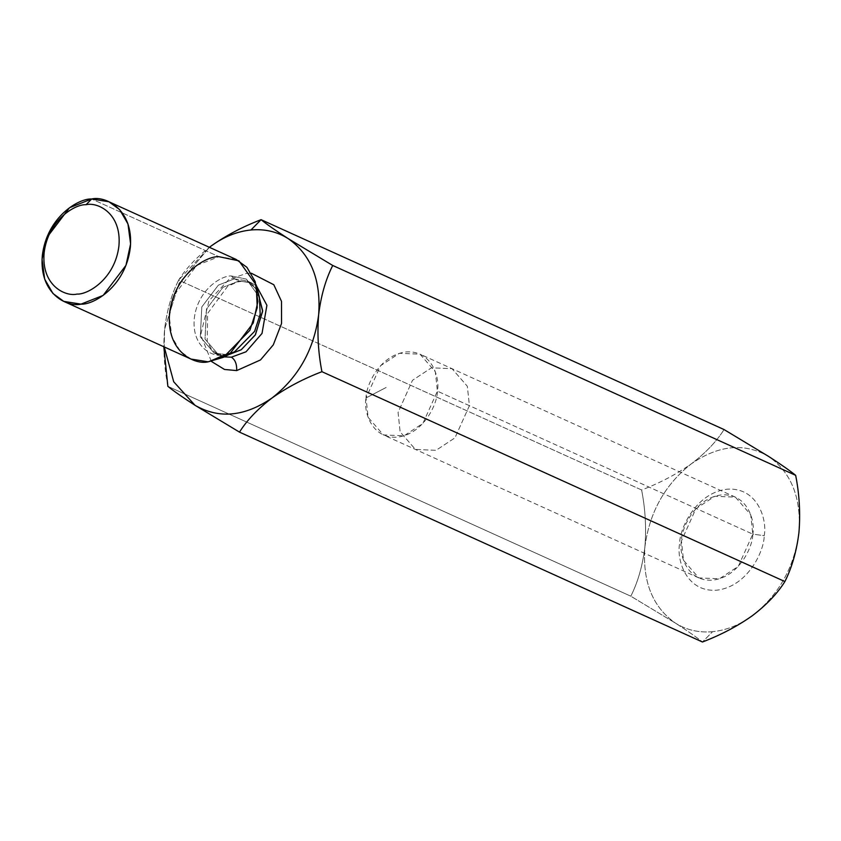 <?xml version="1.0" encoding="UTF-8"?>
<svg xmlns="http://www.w3.org/2000/svg" width="841" height="841" viewBox="0 0 841 841"><rect width="100%" height="100%" fill="white"/><g stroke="black" fill="none" stroke-linecap="round" stroke-linejoin="round"><path stroke-width="0.63" stroke-dasharray="4.21 3.15" d="M211.196 245.961C197.057 256.726 186.208 268.111 178.649 280.106L641.609 489.988C659.859 483.028 676.49 474.271 691.491 463.696C705.641 452.931 716.49 441.557 724.038 429.551C716.49 441.557 705.641 452.931 691.491 463.696C664.989 484.458 649.452 512.232 644.889 547.018C642.398 581.615 652.542 606.95 675.312 623.034C686.414 630.035 698.839 632.916 712.569 631.696L702.456 641.998C696.726 637.32 687.675 631.002 675.312 623.034C687.675 631.002 696.726 637.32 702.456 641.998L712.569 631.696C726.319 630.308 739.575 624.979 752.338 615.707C778.85 594.944 794.388 567.17 798.95 532.385C801.431 497.798 791.286 472.463 768.527 456.379C744.495 442.545 718.824 444.994 691.491 463.696C676.49 474.271 659.859 483.028 641.609 489.988C645.352 509.057 646.445 528.074 644.889 547.018C642.629 565.625 637.941 582.025 630.824 596.206L675.312 623.034L630.824 596.206L167.864 386.334L630.824 596.206C637.941 582.025 642.629 565.625 644.889 547.018C646.445 528.074 645.352 509.057 641.609 489.988L178.649 280.106C171.532 294.266 166.844 310.665 164.594 329.294L164.237 346.944L164.594 329.294L178.954 283.449L209.398 247.317L178.954 283.449L164.594 329.294L163.816 346.744M469.415 405.677L454.96 437.846L436.037 450.324L415.433 449.441L400.127 431.843L398.066 412.458L412.51 380.279L431.444 367.811L452.038 368.694L467.344 386.282L469.415 405.677L437.394 391.16L435.333 371.764L420.027 354.177L399.422 353.294L380.489 365.761L366.045 397.94L368.106 417.325L383.412 434.923L404.016 435.806L422.949 423.328L437.394 391.16L469.415 405.677L467.344 386.282L452.038 368.694L431.444 367.811L412.51 380.279L398.066 412.458L400.127 431.843L415.433 449.441L436.037 450.324L454.96 437.846L469.415 405.677L752.79 534.14L738.335 566.308L719.412 578.787L698.808 577.904L683.502 560.306L681.441 540.921L695.885 508.742L714.818 496.274L735.412 497.157L750.719 514.745L752.79 534.14L469.415 405.677M211.354 361.388L200.705 334.897L208.936 300.826L228.784 279.601L246.56 273.346L251.322 273.23L246.56 273.346L228.784 279.601L208.936 300.826L200.705 334.897L211.354 361.388M236.142 259.438L218.902 256.684L91.669 199.002L218.902 256.684L196.752 265.409L173.908 295.485L169.283 316.91L171.911 336.82L180.205 351.181L190.981 359.065M223.317 355.007L234.744 351.612L223.317 355.007L208.221 361.819L223.317 355.007C213.467 357.52 191.716 347.838 194.239 318.634C197.656 289.346 221.824 275.301 231.338 275.974C221.824 275.301 197.656 289.346 194.239 318.634C191.716 347.838 213.467 357.52 223.317 355.007M259.385 297.262L246.402 279.117L231.338 275.974L246.402 279.117L259.385 297.262C257.23 289.251 253.067 283.774 246.897 280.831L257.188 289.703M234.397 278.834L246.897 280.831L234.397 278.834L239.086 280.957L223.023 287.275L206.476 309.089L205.015 339.06L218.849 355.186L224.263 356.878L218.849 355.186L205.015 339.06L206.476 309.089L223.023 287.275L239.086 280.957L234.397 278.834L218.345 285.152L201.787 306.965L200.337 336.936L214.161 353.062L200.337 336.936L201.787 306.965L218.345 285.152L234.397 278.834L231.338 275.974L234.397 278.834M228.321 354.839L214.161 353.062L228.321 354.839M256.442 285.908L251.585 282.954L239.086 280.957L251.585 282.954L256.442 285.908M257.577 290.303L246.897 280.831L251.585 282.954L242.607 281.241L237.551 281.956L227.659 286.308L207.632 313.42L207.212 341.53L211.606 349.52L218.849 355.186L214.161 353.062C220.657 355.743 227.522 355.259 234.744 351.612M167.864 386.334C164.121 367.223 163.038 348.216 164.594 329.294C166.844 310.665 171.532 294.266 178.649 280.106L209.388 247.307M712.569 631.696C698.839 632.916 686.414 630.035 675.312 623.034C652.542 606.95 642.398 581.615 644.889 547.018C649.452 512.232 664.989 484.458 691.491 463.696C718.824 444.994 744.495 442.545 768.527 456.379C791.286 472.463 801.431 497.798 798.95 532.385C794.388 567.17 778.85 594.944 752.338 615.707C739.575 624.979 726.319 630.308 712.569 631.696M764.196 535.685C767.391 520.758 758.267 486.928 727.045 489.21C695.686 492.879 679.433 529.115 679.633 543.717C676.437 558.655 685.562 592.474 716.784 590.193C748.154 586.534 764.395 550.298 764.196 535.685C764.395 550.298 748.154 586.534 716.784 590.193C685.562 592.474 676.437 558.655 679.633 543.717C679.433 529.115 695.686 492.879 727.045 489.21C758.267 486.928 767.391 520.758 764.196 535.685L752.79 534.14C755.491 521.536 747.786 492.994 721.441 494.918C694.971 498.009 681.273 528.59 681.441 540.921C678.74 553.515 686.435 582.056 712.79 580.132C739.25 577.042 752.958 546.461 752.79 534.14L764.196 535.685M366.045 397.94L386.124 387.48L366.045 397.94C365.877 385.609 379.585 355.039 406.045 351.948C432.39 350.014 440.095 378.555 437.394 391.16C437.562 403.48 423.853 434.061 397.394 437.152C371.049 439.086 363.344 410.534 366.045 397.94M698.808 577.904L383.412 434.923M735.412 497.157L420.027 354.177"/><path stroke-width="1.26" d="M211.196 245.961C223.958 236.699 237.215 231.37 250.965 229.982L261.078 219.68C242.828 226.628 226.197 235.396 211.196 245.961L209.398 247.317L211.196 245.961C226.197 235.396 242.828 226.628 261.078 219.68L250.965 229.982C237.215 231.37 223.958 236.699 211.196 245.961L209.388 247.307M164.237 346.944L173.698 381.761L195.017 405.299C219.038 419.123 244.71 416.684 272.042 397.982C298.555 377.22 314.092 349.435 318.655 314.65C321.136 280.064 310.991 254.728 288.232 238.644C277.12 231.643 264.694 228.752 250.965 229.982C264.694 228.752 277.12 231.643 288.232 238.644C310.991 254.728 321.136 280.064 318.655 314.65C314.092 349.435 298.555 377.22 272.042 397.982C244.71 416.684 219.038 419.123 195.017 405.299L239.496 432.127C246.918 420.258 257.767 408.873 272.042 397.982C286.855 387.512 303.475 378.755 321.924 371.69C318.192 352.589 317.099 333.572 318.655 314.65C320.915 296.021 325.604 279.632 332.721 265.472L288.232 238.644C275.974 230.749 266.933 224.431 261.078 219.68L724.038 429.551L261.078 219.68C266.933 224.431 275.974 230.749 288.232 238.644L332.721 265.472L795.67 475.344C789.825 470.592 780.774 464.274 768.527 456.379L724.038 429.551L768.527 456.379C780.774 464.274 789.825 470.592 795.67 475.344L332.721 265.472C325.604 279.632 320.915 296.021 318.655 314.65C317.099 333.572 318.192 352.589 321.924 371.69C303.475 378.755 286.855 387.512 272.042 397.982C257.767 408.873 246.918 420.258 239.496 432.127L702.456 641.998C720.905 634.934 737.536 626.177 752.338 615.707C766.624 604.805 777.473 593.431 784.884 581.562L321.924 371.69L784.884 581.562C792.001 567.381 796.69 550.992 798.95 532.385C800.506 513.441 799.413 494.424 795.67 475.344C799.413 494.424 800.506 513.441 798.95 532.385C796.69 550.992 792.001 567.381 784.884 581.562C777.473 593.431 766.624 604.805 752.338 615.707C737.536 626.177 720.905 634.934 702.456 641.998L239.496 432.127L195.017 405.299L173.698 381.761L164.237 346.944M236.678 370.597L224.494 369.462L211.354 361.388L224.494 369.462L236.678 370.597L260.51 359.937L273.293 344.863L281.535 323.533L281.504 301.362L273.809 284.742L251.322 273.23L273.809 284.742L281.504 301.362L281.535 323.533L273.293 344.863L260.51 359.937L236.678 370.597C236.92 364.069 235.144 359.601 231.349 357.183L246.024 351.801L262.024 333.414L266.912 305.304L256.442 285.908L266.912 305.304L262.024 333.414L246.024 351.801L231.349 357.183L224.263 356.878L231.349 357.183C235.144 359.601 236.92 364.069 236.678 370.597M86.066 204.71C75.301 203.953 47.979 219.827 44.11 252.952C41.262 285.972 65.861 296.915 76.983 294.077C87.748 294.834 115.07 278.96 118.938 245.835C121.787 212.815 97.188 201.872 86.066 204.71C97.188 201.872 121.787 212.815 118.938 245.835C115.07 278.96 87.748 294.834 76.983 294.077C65.861 296.915 41.262 285.972 44.11 252.952C47.979 219.827 75.301 203.953 86.066 204.71L91.669 199.002L108.909 201.756L119.685 209.64L127.979 224L130.597 243.911L125.971 265.336L103.138 295.412L80.988 304.137L63.748 301.383L52.962 293.498L44.678 279.138L42.05 259.228L46.675 237.803L69.509 207.727L91.669 199.002C79.001 198.119 46.865 216.789 42.302 255.748C38.959 294.602 67.9 307.47 80.988 304.137C93.645 305.031 125.793 286.35 130.344 247.391C133.698 208.536 104.757 195.669 91.669 199.002L86.066 204.71M63.748 301.383L190.981 359.065L208.221 361.819L230.371 353.094L253.215 323.018L257.84 301.593L255.212 281.682L246.918 267.322L236.142 259.438L108.909 201.756M234.744 351.612L254.613 331.354L260.184 314.282L259.385 297.262L260.184 314.282L254.613 331.354L234.744 351.612L223.433 357.299L208.221 361.819C195.133 365.152 166.192 352.284 169.546 313.43C174.098 274.471 206.245 255.801 218.902 256.684L238.939 260.868L256.2 285.004L257.262 307.638L249.861 330.355L223.433 357.299M257.188 289.703L262.655 310.707L255.485 334.665L241.304 349.698L228.321 354.839L241.167 349.782L255.244 335.054L262.623 311.412L257.577 290.303M163.816 346.744L167.864 386.334C173.593 391.002 182.644 397.32 195.017 405.299C182.644 397.32 173.593 391.002 167.864 386.334M259.385 297.262L256.2 285.004"/></g></svg>

